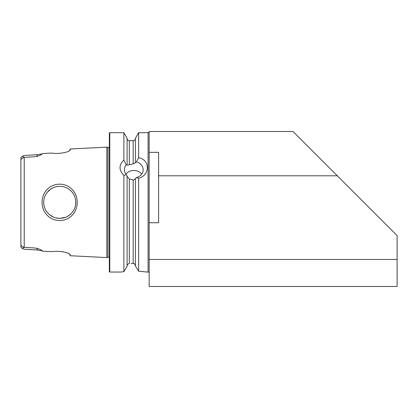 <?xml version="1.0" encoding="UTF-8"?>
<svg xmlns="http://www.w3.org/2000/svg" width="418" height="418" viewBox="0 0 418 418"><rect width="100%" height="100%" fill="white"/><g stroke="black" fill="none" stroke-linecap="round" stroke-linejoin="round"><path stroke-width="0.63" d="M55.505 217.83L59.748 218.41L65.694 217.266M67.005 216.67L68.077 216.08M68.254 215.97L71.107 213.692M75.559 205.113L75.783 201.711M71.128 191.042L68.265 188.758M64.241 186.951L62.177 186.496M72.183 215.181C65.882 222.172 53.838 222.444 47.281 215.338C40.394 208.702 40.358 196.183 47.182 189.479C53.687 182.379 65.699 182.452 72.079 189.432C78.877 196.005 78.95 208.53 72.183 215.181M59.748 218.41C64.231 218.097 67.241 217.381 71.159 213.645C75.862 208.436 76.985 202.594 74.529 196.11C73.511 193.398 71.394 190.932 68.181 188.706C65.783 187.196 62.972 186.397 59.748 186.313C55.521 186.287 51.733 187.86 48.383 191.026C43.634 196.288 42.479 202.113 44.925 208.504C45.865 211.1 47.918 213.551 51.085 215.866C53.598 217.496 56.487 218.342 59.748 218.41M109.333 257.363A1.771 1.771 0 0 0 107.954 257.227L107.954 147.491A1.771 1.771 0 0 0 109.333 147.361M149.179 131.581A1.108 1.108 0 0 1 148.071 132.689L138.63 132.689L135.401 138.28L135.401 162.649L136.43 161.938L138.63 157.774L138.63 132.689M149.179 273.137A1.108 1.108 0 0 0 148.071 272.034L145.48 271.883M141.66 174.165A9.379 8.125 0 0 0 133.791 170.466A9.379 8.125 0 0 0 125.928 174.165M135.401 178.768L133.791 179.975L133.185 179.996L129.308 178.946L127.098 176.286M127.098 266.25L126.367 267.604L127.098 266.25L127.098 176.177L126.283 174.604L123.869 175.403C118.754 169.99 118.754 164.922 123.869 160.198L123.869 132.689L109.777 132.689A0.444 0.444 0 0 0 109.333 133.128L109.333 271.59A0.444 0.444 0 0 0 109.777 272.034L109.777 132.689M123.869 160.198L126.283 164.87A9.379 8.125 0 0 0 124.412 169.734A9.379 8.125 0 0 0 126.283 174.604M126.283 164.87L127.098 164.906C127.286 165.382 128.023 165.303 129.308 164.676L133.791 163.725L135.401 162.649M144.252 271.716L138.63 271.188L135.401 265.921L138.63 271.188L146.493 272.034M134.042 263.622L133.185 263.455C134.539 263.591 135.275 264.343 135.401 265.702L134.758 264.119M131.163 263.507L133.185 263.455L133.185 179.996M127.312 265.064L127.098 266.036C127.302 264.563 128.039 263.758 129.308 263.617L129.308 178.946M53.838 187.436L51.08 188.852M51.022 188.889L47.177 192.384M43.796 200.624L43.702 202.359M57.501 186.47L55.662 186.841M55.892 217.94L53.661 217.208L49.282 214.523M69.487 150.773L70.281 148.98L106.856 147.146L106.856 257.577L70.281 255.738L69.984 254.332M123.869 175.403L123.869 271.648L126.367 267.604L123.869 271.648L121.095 272.034L109.777 272.034M70.281 148.98L70.214 150.093M69.989 150.381L70.281 149.848C69.749 151.306 66.509 152.429 60.563 153.228L56.32 153.458L50.839 153.087L42.761 153.521C41.048 155.214 38.033 156.311 33.722 156.813L24.218 157.361L22.316 158.192L20.9 159.571L20.9 157.508L22.196 156.363L24.218 155.454L37.097 154.749L42.443 153.814M42.448 250.904L37.097 249.969L24.218 249.264L22.196 248.355L20.9 247.21L20.9 245.147L22.316 246.526L24.218 247.357L24.218 157.361L22.196 156.363M22.196 248.355L24.218 247.357L33.722 247.905C38.028 248.402 41.042 249.499 42.767 251.197L50.839 251.631L56.32 251.26L60.563 251.49C66.499 252.284 69.738 253.412 70.281 254.87M107.954 147.491L106.856 147.146M107.954 257.227L106.856 257.577M138.63 157.774C150.24 159.639 150.266 175.173 138.63 178.287L136.43 177.535L135.401 178.658L135.401 265.921M138.63 271.188L138.63 178.287M397.1 259.442L397.1 286.476L149.179 286.476L149.179 259.442L397.1 259.442L397.1 235.564L337.331 175.795L158.61 175.795L158.61 152.324L149.179 152.324L149.179 259.442M337.331 175.795L293.06 131.524L149.179 131.524L149.179 152.324M149.179 222.742L158.61 222.742L158.61 175.795M127.098 164.802L127.098 138.28L123.869 132.689M70.281 255.738L69.487 253.945L68.04 253.183M63.337 251.798L60.563 251.49M56.32 251.26L50.839 251.631M43.425 153.484L50.839 153.087L56.32 153.458M20.9 245.147L20.9 159.571M24.218 247.367L26.804 247.508M26.59 157.225L24.218 157.351M136.43 177.535A9.379 8.125 0 0 0 143.175 169.734A9.379 8.125 0 0 0 136.43 161.938M148.071 272.034L148.071 132.689M133.185 163.788L133.185 140.709C134.528 140.579 135.265 139.842 135.401 138.499M129.308 164.676L129.308 140.709C127.965 140.579 127.229 139.842 127.098 138.499M37.097 154.749L37.202 156.645M37.202 248.073L37.097 249.969M133.185 140.709L129.308 140.709"/></g></svg>
